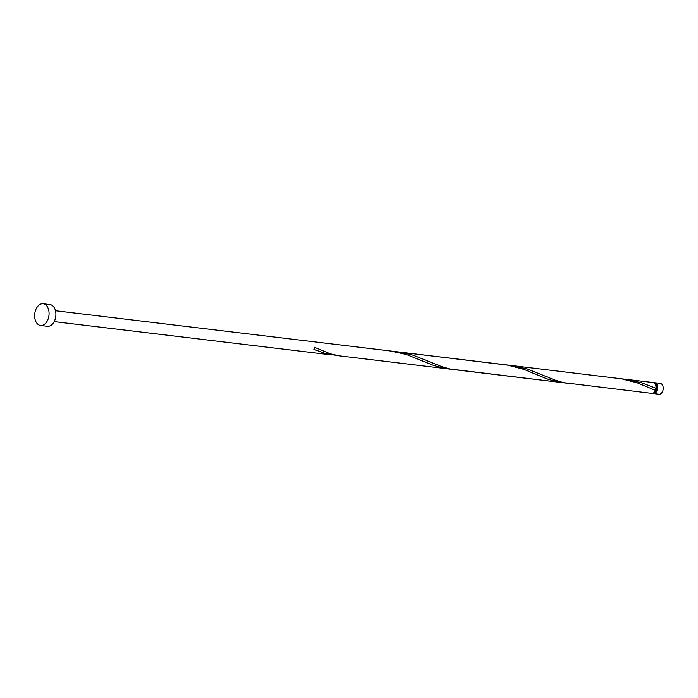<?xml version="1.0" encoding="UTF-8"?>
<svg xmlns="http://www.w3.org/2000/svg" width="698" height="698" viewBox="0 0 698 698"><rect width="100%" height="100%" fill="white"/><g stroke="black" fill="none" stroke-linecap="round" stroke-linejoin="round"><path stroke-width="1.05" d="M654.707 382.713L660.273 383.385A5.462 3.577 96.8 0 1 660.901 383.551A5.462 3.577 96.8 0 1 663.1 389.72A5.462 3.577 96.8 0 1 658.973 394.23L653.407 393.559A5.462 3.577 -83.2 0 0 657.533 389.056A5.462 3.577 -83.2 0 0 655.335 382.879A5.462 3.577 -83.2 0 0 654.707 382.713A5.462 3.577 -83.2 0 0 653.869 382.766M652.604 393.314A5.462 3.577 -83.2 0 0 652.778 393.393A5.462 3.577 -83.2 0 0 653.407 393.559M654.113 392.459A4.371 2.862 -83.2 0 0 656.897 388.481A4.371 2.862 -83.2 0 0 655.134 383.952M43.154 303.77L49.986 304.59A10.924 7.154 96.8 0 1 51.251 304.921A10.924 7.154 96.8 0 1 55.639 317.267A10.924 7.154 96.8 0 1 47.385 326.289L40.554 325.469A10.924 7.154 96.8 0 1 39.289 325.128A10.924 7.154 96.8 0 1 34.9 312.783A10.924 7.154 96.8 0 1 43.154 303.77A10.924 7.154 96.8 0 1 44.419 304.101A10.924 7.154 96.8 0 1 48.808 316.447A10.924 7.154 96.8 0 1 40.554 325.469M655.466 390.356L637.928 383.097L621.691 378.839L511.076 365.464L527.252 368.945L554.893 380.044L563.583 382.644L651.766 393.367A5.462 3.577 -83.2 0 0 655.466 390.356L655.117 389.056L655.98 388.263A5.462 3.577 -83.2 0 0 653.703 382.679A5.462 3.577 -83.2 0 0 653.066 382.513L621.307 378.778M655.98 388.263L641.113 382.617L624.946 379.136M562.108 382.504L563.094 382.548M566.706 383.15L449.721 368.972L441.023 366.371L413.391 355.273L405.241 353.136L393.576 351.434M445.586 368.605L559.447 382.277L547.755 379.215L524.058 369.416L507.821 365.167L389.955 350.92L406.288 354.453L433.886 365.543L445.586 368.605L338.704 355.771L330.11 353.746L314.388 347.246A5.462 3.577 -83.2 0 1 313.873 349.332L325.853 353.781L335.372 355.195M511.076 365.464L397.214 351.792M389.955 350.92L55.491 310.75M331.716 354.933L54.182 321.604"/></g></svg>
